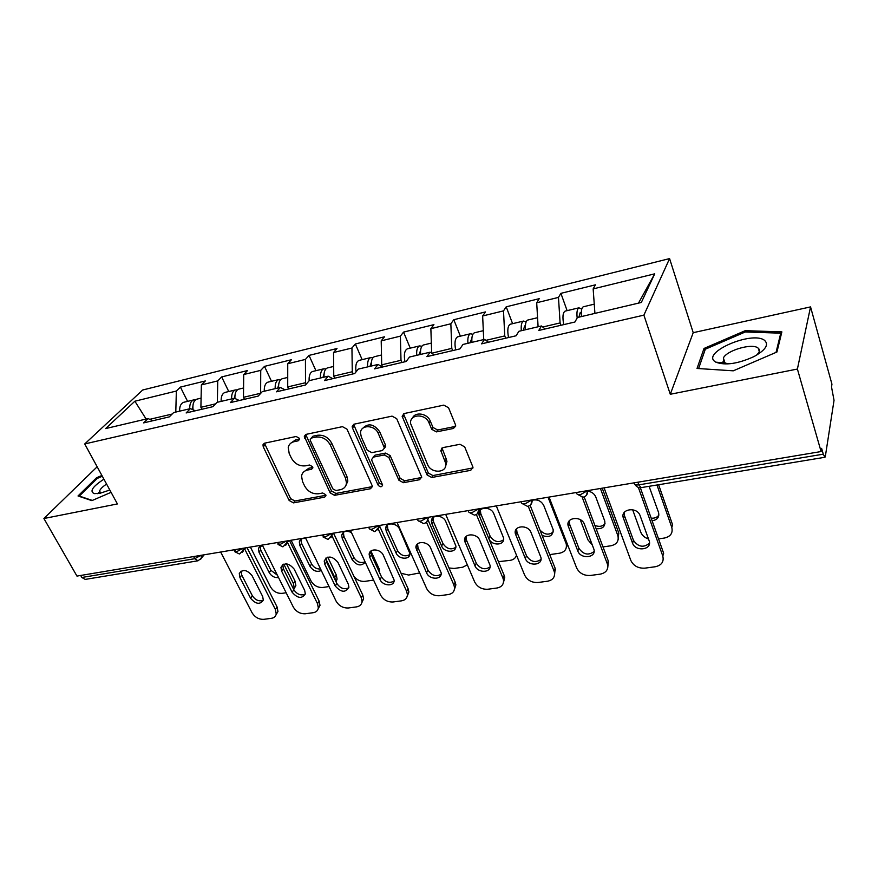 <?xml version="1.0" encoding="UTF-8"?>
<svg xmlns="http://www.w3.org/2000/svg" width="878" height="878" viewBox="0 0 878 878"><rect width="100%" height="100%" fill="white"/><g stroke="black" fill="none" stroke-linecap="round" stroke-linejoin="round"><path stroke-width="1.32" d="M299.266 438.21L296.138 436.487L264.706 443.16L262.972 444.817L263.257 446.825L289.158 500.482L293.461 502.874L324.63 497.157L325.936 495.774L325.727 494.687L322.665 492.997L318.582 493.754C312.579 494.248 307.926 491.658 304.633 486.006L302.504 481.528L301.549 476.03C302.131 472.836 304.095 470.849 307.432 470.07L311.536 469.269L312.842 467.908L312.634 466.734L309.539 465.022L305.434 465.834C299.409 466.405 294.712 463.803 291.353 458.031L289.191 453.476L288.236 447.506C288.895 444.411 290.837 442.468 294.064 441.689L298.18 440.822L299.475 439.494L299.266 438.21M720.849 362.592L719.62 363.492M453.421 428.464L455.682 425.27L448.559 407.754L443.774 405.131L404.308 413.516L402.146 416.282L427.114 474.965L431.702 477.5L470.729 470.334L472.979 467.217L464.681 446.88L459.962 444.29L443.028 447.593L440.811 450.546L445.761 463.452C447.429 473.165 431.098 473.977 427.531 464.451L410.575 423.503C409.433 413.9 425.468 413.275 429.024 422.867L431.735 429.309L436.443 431.888L453.421 428.464L455.693 426.137M670.287 394.266L797.4 369.045L821.095 451.544L76.957 576.089L43.9 518.514L117.411 503.939L84.727 443.95L643.892 315.136L670.287 394.266L693.214 332.674L669.585 258.593L643.892 315.136M346.997 429.166L342.442 426.653L306.159 434.358L304.293 436.3L330.161 492.898L334.551 495.335L370.483 488.739L372.502 486.445L346.997 429.166M354.207 424.151L392.038 416.128L396.702 418.685L421.703 477.039L419.563 479.728L403.397 482.691L398.864 480.189L388.866 457.471L384.301 454.958L373.699 457.043L371.657 459.413L371.954 460.774L382.632 485.106C381.612 487.334 380.097 487.312 378.056 485.029L352.484 428.003L352.188 426.478L354.207 424.151M669.585 258.593L142.675 390.008L84.727 443.95M567.111 310.647L560.899 293.34L558.474 297.401L560.098 322.928L560.954 325.277M560.899 293.34L595.394 284.834L593.155 288.906L654.714 273.826L641.335 302.46L577.406 317.518L574.936 322.006L538.785 330.457L541.452 325.979L518.887 331.291L516.099 335.769L481.572 343.847L484.546 339.38L462.98 344.45L459.896 348.906L426.884 356.633L430.132 352.188L409.499 357.039L406.163 361.484L374.577 368.87L378.067 364.447L358.301 369.089L354.723 373.512L324.476 380.591L328.185 376.179L309.243 380.646L305.456 385.036L276.449 391.818L280.367 387.439L262.193 391.72L258.209 396.088L230.376 402.596L234.47 398.25L217.031 402.354L212.86 406.69L186.136 412.945L190.394 408.621L173.635 412.572L169.311 416.874L143.63 422.889L148.031 418.597L105.623 428.574L134.872 401.213L176.357 391.039L175.787 412.056M187.585 401.367L180.418 387.088L176.357 391.039M180.418 387.088L205.353 380.942L201.369 384.915L217.744 380.898L217.371 402.267M228.752 391.533L221.662 376.925L217.744 380.898M221.662 376.925L247.552 370.549L243.722 374.533L260.733 370.362L260.634 393.432M271.5 381.304L264.498 366.378L260.733 370.362M264.498 366.378L291.408 359.739L287.743 363.744L305.434 359.409L305.511 382.731L306.181 384.191M315.937 370.692L309.023 355.403L305.434 359.409M309.023 355.403L337.009 348.511L333.541 352.528L351.946 348.017L352.276 371.745L353.208 373.863M362.142 359.64L355.338 343.989L351.946 348.017M355.338 343.989L384.476 336.812L381.206 340.851L400.379 336.142L400.994 360.298L401.915 362.471M410.245 348.149L403.562 332.103L400.379 336.142M403.562 332.103L433.919 324.63L430.868 328.679L450.853 323.773L451.775 348.368L452.675 350.596M460.357 336.164L453.805 319.724L450.853 323.773M453.805 319.724L485.457 311.931L482.648 315.981L503.5 310.878L504.762 335.923L505.64 338.217M512.598 323.675L506.211 306.817L503.5 310.878M506.211 306.817L539.235 298.674L536.699 302.745L558.474 297.401M560.098 322.928L542.725 327.011M545.161 328.976L541.452 325.979M536.699 302.745L538.093 326.77M504.762 335.923L485.907 340.357M488.486 342.222L484.546 339.38M482.648 315.981L483.712 339.566M451.775 348.368L431.713 353.219M434.292 354.899L430.132 352.188M430.868 328.679L431.669 353.099M400.994 360.298L381.71 364.831L382.632 366.982M382.424 367.037L378.067 364.447M381.206 340.851L381.71 364.831M352.276 371.745L333.761 376.091L334.705 378.188M332.718 378.659L328.185 376.179M333.541 352.528L333.761 376.091M305.511 382.731L287.721 386.913L288.675 388.954M285.054 389.81L280.367 387.439M287.743 363.744L287.721 386.913M260.568 393.289L243.469 397.306L244.435 399.303M239.299 400.511L234.47 398.25M243.722 374.533L243.469 397.306M215.593 403.847L200.897 407.304L201.874 409.258M195.355 410.783L190.394 408.621M201.369 384.915L200.897 407.304M80.688 575.463L81.841 577.483L194.773 558.704L193.654 556.564M197.704 560.833L85.221 579.403L81.841 577.483M172.143 414.054L149.787 419.311M153.101 420.672L148.031 418.597M134.872 401.213L146.11 419.047M97.162 466.789L43.9 518.514M797.4 369.045L810.548 306.905L831.949 384.202L831.51 386.913L834.034 400.313L825.342 456.417L824.969 457.262L823.279 454.178L821.61 448.351L821.095 451.544M810.548 306.905L693.214 332.674M593.155 288.906L594.922 313.391M654.714 273.826L638.493 303.129M101.892 475.459L96.525 477.775L78.021 495.971L91.861 500.636L111.078 492.328M697.033 368.464L733.273 370.823L776.942 352.001L781.87 331.884L745.257 330.666L704.013 348.456L697.033 368.464M759.327 349.971L758.504 350.004M299.486 439.044L295.535 439.878L290.552 443.379M303.733 471.87L308.869 468.226L312.842 467.436M264.465 443.225L290.596 498.605L294.887 500.998L325.925 495.28M304.293 436.3L305.753 434.5L331.544 491.011L335.912 493.436L372.491 486.599M311.525 438.012L310.197 439.395L310.406 440.635L332.828 488.826L335.912 490.539L340.28 489.726C344.033 488.87 346.097 486.61 346.492 482.944L345.537 478.236L330.304 445.014C326.923 439.099 322.127 436.454 315.926 437.09L311.525 438.012L312.963 436.201L311.24 438.089M345.778 485.743L347.842 481.045L346.898 476.348L345.537 478.236M312.963 436.201L317.364 435.279C323.565 434.632 328.339 437.277 331.708 443.192L346.898 476.348M372.996 457.273L375.027 455.166L385.607 453.081L390.161 455.583L400.127 478.28L404.648 480.771L421.703 477.467M353.593 424.359L379.351 483.119L382.61 484.832M378.308 433.502C374.895 424.689 360.364 424.403 360.529 433.084L361.33 437.003L367.202 450.151L371.756 452.653L382.358 450.546L384.443 448.054L378.308 433.502L379.636 431.658C373.852 423.854 368.167 422.79 362.581 428.464M384.421 448.417L385.749 446.178L385.453 444.894L384.147 446.759M379.636 431.658L385.453 444.894M412.495 418.049C415.162 411.398 427.443 413.406 430.253 421.001L432.964 427.443L437.65 430.011L454.606 426.576M445.355 466.986L446.935 461.532L446.309 459.194L445.124 461.115M442.007 447.989L446.309 459.194M403.474 413.823L428.321 473.044L432.898 475.569L473.012 467.919M99.829 491.471L97.645 493.666M97.008 478.664L96.525 477.775M704.76 350.805L704.013 348.456M745.652 331.983L745.257 330.666M195.607 399.797L193.676 399.918C190.91 401.048 189.593 404.012 189.714 408.786M184.161 402.19L183.612 402.322C180.835 403.463 179.507 406.404 179.606 411.156M192.458 409.521L192.875 406.229M262.39 545.282L258.428 548.388L259.01 552.306L269.239 572.643C271.543 576.33 274.649 577.965 278.535 577.526M250.384 547.06L270.523 586.932C273.288 591.443 277.119 593.583 281.992 593.363L286.151 592.771M293.713 589.5L294.218 588.03L293.439 583.53L295.074 581.17L286.502 563.841M283.813 564.126L293.439 583.53M197.374 399.029L196.826 399.161C193.665 400.587 192.425 404.132 193.072 409.796M260.206 545.962L260.744 550.012L270.929 570.316L277.36 575.178M295.074 581.17L295.853 585.67L294.053 588.71M263.29 600.234C259.109 601.737 255.465 600.256 252.359 595.778L241.757 575.112L241.132 571.073M247.047 547.62L277.108 606.994L277.953 611.56L276.087 614.666M277.953 611.56L276.23 614.051C275.714 616.455 274.112 617.871 271.412 618.321L263.806 619.341C258.834 619.517 254.905 617.3 252.03 612.712L220.674 552.042M244.742 549.101L275.385 609.486L277.108 606.994M250.57 598.225L239.924 577.526L239.288 573.553C242.69 568.933 246.948 569.635 252.052 575.65L262.665 596.48L263.312 600.146C260.02 604.876 255.772 604.24 250.57 598.225L252.359 595.778M276.23 614.051L275.385 609.486M103.911 479.179C92.519 486.631 89.315 491.439 94.286 493.623L100.015 493.282L109.816 490.012M106.589 484.085C102.594 486.719 100.257 489.035 99.587 491.032L100.729 493.129L99.587 491.032M92.311 500.438L79.327 496.07L97.238 478.433L102.309 476.238M764.398 340.236C751.853 330.743 701.533 352.451 714.922 361.571L715.833 362.175C725.294 365.687 738.047 363.81 754.092 356.534C765.748 349.927 769.183 344.494 764.398 340.236M756.726 355.085L758.713 352.682C759.81 350.695 759.536 349.104 757.89 347.918C751.886 343.057 726.962 350.355 723.384 357.939L724.065 362.504L727.928 363.931M719.751 363.525L721.003 362.603M723.011 361.264L724.185 360.54M758.537 350.092L759.349 350.059M698.603 368.562L705.308 349.214L745.301 331.972L780.761 333.179L776.031 352.396M781.19 334.661L780.761 333.179M237.389 389.865L235.392 389.942C232.725 391.072 231.474 394.057 231.627 398.919M225.481 392.312L224.955 392.433C222.255 393.563 220.982 396.549 221.135 401.389M234.294 398.283L234.931 395.758M305.851 538.565C302.284 537.984 300.1 539.114 299.299 541.945L299.903 545.578L310 566.332C313.216 571.018 316.98 572.401 321.293 570.491M291.112 540.244L310.999 580.929C313.753 585.527 317.66 587.711 322.709 587.481L329.052 586.559M335.572 580.764L334.748 577.406L336.307 575.024L327.757 557.146M325.859 558.88L334.748 577.406M239.2 389.031L238.673 389.163C235.941 390.337 234.689 393.432 234.942 398.469M301.055 539.235L301.56 543.273L311.624 563.983C313.731 567.528 316.717 569.207 320.58 569.032M336.307 575.024L337.086 579.14L336.044 581.752M280.817 379.559L278.743 379.581C276.175 380.69 274.979 383.719 275.176 388.658M268.405 382.051L267.889 382.171C265.288 383.291 264.091 386.309 264.278 391.226M277.755 388.054L278.622 384.992M351.452 532.562C346.272 530.224 343.024 531.146 341.696 535.317L342.299 538.609L352.254 559.802C356.885 565.651 361.22 566.453 365.27 562.227M353.988 576.429C356.973 580.062 360.606 581.708 364.897 581.368L373.589 580.084M282.661 378.637L282.145 378.769C279.577 379.878 278.403 382.907 278.6 387.856M378.286 569.899L379.066 568.648L370.922 551.022M343.419 532.287L343.88 536.271L353.801 557.42C356.841 562.041 360.595 563.511 365.072 561.81M379.066 568.648L379.735 573.038M325.957 368.87L323.806 368.804C321.348 369.901 320.229 372.963 320.47 378.001M313.018 371.383L312.524 371.504C310.011 372.623 308.88 375.707 309.133 380.767M322.95 377.419L324.059 373.885M386.298 531.377L396.099 553.019C398.711 559.582 410.191 560.065 409.905 553.546L399.589 529.193C396.988 522.608 385.64 522.059 385.705 528.49L386.298 531.377L387.791 529.017L397.547 550.616C401.026 555.719 405.109 557.036 409.796 554.578M401.07 573.29L408.654 575.046L419.673 572.939M327.845 367.838L327.351 367.959C324.893 369.056 323.784 372.118 324.037 377.167M416.589 546.665L416.216 545.853M387.363 525.099L387.791 529.017M372.941 357.763L370.703 357.598C368.354 358.674 367.322 361.78 367.619 366.905M359.431 360.287L358.959 360.408C356.183 361.824 355.228 365.632 356.084 371.833M369.989 366.345L371.328 362.438M431.976 523.87L441.601 545.984C444.268 552.986 456.681 553.008 455.88 545.962L445.794 521.598C443.138 514.552 430.846 514.475 431.427 521.455L431.976 523.87L433.381 521.477L442.973 543.548C446.617 548.915 450.897 550.177 455.781 547.345M448.987 567.967L454.069 568.472L462.706 567.221L467.337 564.85M374.862 356.6L374.39 356.709C372.052 357.796 371.032 360.902 371.328 366.027M432.975 517.658L433.381 521.477M421.879 346.239L419.541 345.921C417.313 346.986 416.381 350.124 416.721 355.338M407.754 348.742L407.304 348.851C404.451 350.498 403.682 354.8 404.977 361.758M418.971 354.811L420.562 350.618M479.454 516.066L488.881 538.664C491.592 546.149 505.048 545.622 503.61 538.027L493.809 513.707C491.098 506.156 477.753 506.65 478.971 514.201L479.454 516.066L480.76 513.652L490.144 536.217C493.996 541.847 498.474 543.043 503.577 539.794M498.463 561.679L510.206 560.351C513.542 559.769 515.638 558.068 516.494 555.236M423.822 344.9L423.383 344.999C421.166 346.064 420.233 349.203 420.584 354.438M480.376 509.964L480.76 513.652M305.259 594.132C300.88 595.899 297.071 594.439 293.834 589.742L283.353 568.648L282.782 564.631M289.477 540.519L319.164 601.156L319.998 605.337L318.165 608.794M319.998 605.337L318.341 607.861C317.913 610.583 316.201 612.196 313.183 612.701L305.303 613.766C300.155 613.952 296.149 611.703 293.285 607.016L262.292 545.073M287.49 542.505L317.507 603.669L319.164 601.156M292.122 592.222L281.597 571.084L280.949 567.397C284.362 562.26 288.774 562.853 294.185 569.142L304.666 590.411L305.314 593.791C302.021 599.026 297.62 598.5 292.122 592.222L293.834 589.742M318.341 607.861L317.507 603.669M348.818 587.777C344.242 589.84 340.258 588.403 336.867 583.475L326.528 561.931L326.001 557.947M333.618 533.297L362.801 595.086L363.613 598.818L361.835 602.67M363.613 598.818L362.043 601.375C361.736 604.459 359.903 606.292 356.545 606.885L348.357 607.982C343.024 608.18 338.93 605.897 336.087 601.112L305.511 537.841M331.994 535.876L361.231 597.644L362.801 595.086M335.242 585.988L324.86 564.4L324.212 561.053C327.604 555.346 332.169 555.796 337.931 562.381L348.27 584.111L348.906 587.141C345.647 592.935 341.092 592.562 335.242 585.988L336.867 583.475M362.043 601.375L361.231 597.644M394.057 581.148C389.283 583.541 385.113 582.147 381.557 576.978L371.383 554.962L370.889 551.044M379.735 526.35L408.116 588.787L408.885 591.991L407.216 596.283M408.885 591.991L407.403 594.582C407.271 598.061 405.318 600.146 401.553 600.837L393.059 601.979C387.527 602.198 383.357 599.861 380.525 594.977L350.41 530.323M378.407 529.379L406.646 591.377L408.116 588.787M380.02 579.513L369.803 557.464L369.166 554.523C369.045 547.993 380.668 548.64 383.39 555.368L394.156 580.182C394.507 586.789 382.742 586.208 380.02 579.513L381.557 576.978M407.403 594.582L406.646 591.377M441.107 574.234C436.103 577 431.735 575.661 427.992 570.217L418.005 547.707L417.544 543.888M427.97 519.754L455.21 582.246L455.891 584.836L454.376 589.61M455.891 584.836L454.519 587.448C454.606 591.388 452.543 593.747 448.329 594.549L439.494 595.734C433.765 595.975 429.496 593.594 426.686 588.611L397.097 522.509M426.445 522.169L453.838 584.858L455.21 582.246M426.554 572.785L415.931 547.784C415.272 540.683 427.871 540.881 430.648 548.059L441.173 572.895C442.051 580.062 429.331 579.919 426.554 572.785L427.992 570.217M454.519 587.448L453.838 584.858M441.81 448.954L441.557 448.34M490.045 567.001C484.821 570.195 480.233 568.922 476.282 563.193L466.492 540.168L466.064 536.491M478.137 512.939L504.191 575.441L504.751 577.34L503.445 582.63M504.751 577.34L503.489 579.985C503.862 584.397 501.689 587.075 496.97 588.019L487.773 589.248C481.835 589.511 477.467 587.086 474.68 581.982L445.695 514.376M476.37 514.508L502.929 578.086L504.191 575.441M474.943 565.794L464.605 540.837C463.31 533.155 476.995 532.759 479.827 540.464L490.045 565.278C491.581 573.005 477.786 573.422 474.943 565.794L476.282 563.193M503.489 579.985L502.929 578.086M472.891 334.277L470.432 333.761C468.358 334.792 467.513 337.975 467.908 343.287M458.096 336.702L457.668 336.812C455.002 338.436 454.332 342.793 455.66 349.905M470.026 342.793L471.859 338.425M542.121 535.47C549.277 537.863 552.975 535.953 553.206 529.752L543.767 505.487C541.199 500.844 537.347 499.099 532.211 500.251M549.727 554.622L559.582 553.206C564.752 552.064 566.979 549.079 566.277 544.25L566.475 541.836M548.048 497.244L565.926 543.131M474.855 332.696L474.438 332.795C472.364 333.838 471.541 337.02 471.936 342.343M539.97 530.049C544.437 534.768 548.871 535.393 553.283 531.914M567.506 544.47L566.365 547.4M540.991 559.44C535.547 563.105 530.729 561.92 526.548 555.873L516.988 532.32L516.571 528.819M530.125 505.278L555.181 568.351L554.523 575.309M555.544 569.493L554.402 572.182C555.148 577.087 552.877 580.106 547.587 581.214L538.016 582.498C531.838 582.783 527.382 580.314 524.627 575.09L496.3 505.904M528.249 506.233L554.029 571.029L555.181 568.351M525.318 558.518L515.342 533.648C513.246 525.373 528.15 524.276 531.047 532.551L540.881 557.31C543.186 565.586 528.216 566.683 525.318 558.518L526.548 555.873M554.402 572.182L554.029 571.029M526.12 321.897L523.518 321.063C521.598 322.072 520.863 325.288 521.323 330.721M510.601 324.158L510.206 324.245C507.736 325.848 507.177 330.282 508.538 337.536M523.288 330.26L524.715 325.903L525.384 325.881M596.129 528.699C602.538 529.138 605.414 526.602 604.766 521.115L595.767 496.937C594.318 493.666 591.651 491.735 587.744 491.164M580.237 519.655L587.942 539.871L592.354 545.117M602.999 546.928L610.945 545.776C616.718 544.426 619.034 541.089 617.892 535.767L618.738 532.891L602.242 488.179M600.42 488.475L617.783 535.437M528.084 319.976L527.7 320.064C525.79 321.074 525.066 324.3 525.538 329.722M594.9 525.439C599.158 527.074 602.527 526.493 605.019 523.661M618.738 532.891L618.211 539.377M594.088 551.516C588.414 555.719 583.343 554.633 578.887 548.256L569.592 524.144L569.196 520.874M584.166 496.926L608.399 561.294L607.741 567.627M608.399 561.294L607.389 564.016C608.586 569.449 606.226 572.818 600.3 574.135L590.334 575.474C583.914 575.77 579.348 573.257 576.626 567.912L549.057 497.08M582.202 497.255L607.269 563.687L608.289 560.976M577.79 550.934L568.264 526.174C565.245 517.351 581.466 515.397 584.43 524.298L593.813 548.991C597.018 557.793 580.742 559.703 577.79 550.934L578.887 548.256M581.73 309.133L578.953 307.816C577.153 308.847 576.561 312.228 577.164 317.968M565.41 311.053L565.048 311.141C562.787 312.711 562.359 317.199 563.742 324.619M578.909 317.156L580.139 312.766L581.302 313.051M652.102 520.764C657.392 519.908 659.532 517.12 658.544 512.434L649.083 486.302M632.665 509.756L640.72 532.079C642.059 535.361 644.65 537.665 648.491 538.993M658.544 538.883L664.426 538.038C670.605 536.579 673.064 533.045 671.791 527.437L672.603 524.846L658.621 484.733M656.985 484.996L671.791 527.437M583.672 306.685L583.31 306.773C581.576 307.75 580.973 311.01 581.51 316.552M651.169 518.152C654.637 518.448 657.216 517.405 658.895 515.024M649.457 543.208C643.629 547.982 638.317 547.06 633.499 540.442L624.445 515.616L624.071 512.642M640.347 487.696L663.658 553.272L662.791 556.026L638.35 487.389M662.791 556.026C664.119 561.744 661.606 565.322 655.251 566.749L644.858 568.154C638.207 568.472 633.532 565.915 630.843 560.471L604.097 487.861M632.5 543.021L623.457 518.272C619.67 509.207 636.572 506.134 639.996 515.342L649.083 540.629C652.738 549.727 635.617 552.251 632.544 543.142L633.455 540.321M200.524 559.44L201.446 558.112L198 560.79L194.773 558.704L200.93 555.346M637.889 482.209L638.833 484.854L823.279 454.178M634.256 482.812C634.004 484.557 635.529 485.238 638.833 484.854L641.072 487.63L824.848 457.284M204.135 554.808L201.446 558.112L201.051 555.324M242.8 548.333L236.577 551.746L233.8 549.837M242.317 552.492L243.316 550.934L242.921 548.311M286.294 541.057L279.994 544.525L277.097 542.593M285.734 545.271L286.81 543.438L286.404 541.035M331.511 533.484L325.145 537.018L322.105 535.064M330.885 537.764L332.027 535.602L331.621 533.473M378.561 525.615L372.129 529.204C369.868 529.489 368.87 528.984 369.133 527.678L368.925 527.228M377.858 529.939L379.055 527.404L378.67 525.593M427.564 517.405L421.045 521.071C418.586 521.367 417.511 520.819 417.807 519.403L417.665 519.063M426.785 521.795L428.014 518.81L427.663 517.394M478.631 508.867L472.046 512.587C469.357 512.906 468.193 512.313 468.534 510.776L468.446 510.568M477.786 513.29L478.719 508.845M531.892 499.944L525.242 503.742C522.311 504.082 521.049 503.434 521.433 501.788L521.4 501.7M530.992 504.4L531.98 499.933M587.514 490.637L580.775 494.501C577.636 494.863 576.253 494.182 576.626 492.459M586.559 495.104L587.591 490.626C587.865 494.127 586.394 496.311 583.19 497.189M295.535 439.878L294.064 441.689M312.853 467.557L311.536 469.269M308.869 468.226L307.432 470.07M325.936 495.357L324.63 497.157M294.887 500.998L293.461 502.874M290.596 498.605L289.158 500.482M264.783 445.036L263.257 446.825M299.497 439.198L298.18 440.822M371.789 486.829L370.483 488.739M335.912 493.436L334.551 495.335M331.544 491.011L330.161 492.898M306.049 436.3L304.589 438.111M331.708 443.192L330.304 445.014M317.364 435.279L315.926 437.09M420.781 477.797L419.563 479.728M404.648 480.771L403.397 482.691M400.127 478.28L398.864 480.189M390.161 455.583L388.866 457.471M385.607 453.081L384.301 454.958M375.027 455.166L373.699 457.043M379.351 483.119L378.056 485.029M353.867 426.192L352.484 428.003M437.65 430.011L436.443 431.888M432.964 427.443L431.735 429.309M430.253 421.001L429.024 422.867M442.249 449.547L441.052 451.446M471.848 468.391L470.729 470.334M432.898 475.569L431.702 477.5M428.321 473.044L427.114 474.965M403.715 415.645L402.42 417.478M260.744 550.012L259.01 552.306M270.929 570.316L269.239 572.643M239.924 577.526L241.757 575.112M301.56 543.273L299.903 545.578M311.624 563.983L310 566.332M343.88 536.271L342.299 538.609M353.801 557.42L352.254 559.802M397.547 550.616L396.099 553.019M442.973 543.548L441.601 545.984M490.144 536.217L488.881 538.664M281.597 571.084L283.353 568.648M324.86 564.4L326.528 561.931M369.803 557.464L371.383 554.962M416.512 550.243L418.005 547.707M465.12 542.736L466.492 540.168M515.726 534.911L516.988 532.32M568.461 526.767L569.592 524.144M623.457 518.272L624.445 515.616M234.722 551.669L239.354 553.952M245.708 547.85L239.727 553.897M277.986 544.437L282.716 546.785M288.873 540.618L283.067 546.742M322.961 536.908L327.801 539.344M333.739 533.111L328.142 539.301M369.748 529.083L374.697 531.596M380.404 525.307L375.027 531.552M418.455 520.928L423.547 523.54M428.98 517.175L428.014 518.81C427.63 521.367 426.236 522.926 423.844 523.497M469.203 512.412L474.438 515.134M479.597 508.702L478.993 509.822C478.784 512.686 477.369 514.442 474.724 515.09M522.125 503.533L527.524 506.365M532.397 499.867L532.134 500.416C532.156 503.599 530.707 505.574 527.788 506.332M577.351 494.259L582.948 497.222M635.035 484.568C636.418 486.807 638.361 487.839 640.874 487.652M264.267 443.291L262.972 444.817M347.842 481.045L346.492 482.944M385.749 446.178L384.443 448.054M353.56 424.656L352.188 426.478M446.935 461.532L445.761 463.452M442.007 448.636L440.811 450.546M403.43 414.449L402.146 416.282M193.676 399.918L183.612 402.322M201.095 398.14L196.826 399.161M295.853 585.67L294.218 588.03M260.162 546.105L258.428 548.388M239.288 573.553L241.121 571.139M99.752 493.337L94.286 493.623M724.976 363.053L723.384 357.939M724.69 362.91L715.833 362.175M235.392 389.942L224.955 392.433M243.579 387.988L238.673 389.163M337.086 579.14L335.769 581.17M300.967 539.63L299.299 541.945M278.743 379.581L267.889 382.171M287.732 377.43L282.145 378.769M343.276 532.979L341.696 535.317M323.806 368.804L312.524 371.504M333.673 366.444L327.351 367.959M387.198 526.131L385.705 528.49M370.703 357.598L358.959 360.408M381.502 355.019L374.39 356.709M432.832 519.074L431.427 521.455M419.541 345.921L407.304 348.851M431.339 343.1L423.383 344.999M480.277 511.786L478.971 514.201M280.949 567.397L282.705 564.949M324.212 561.053L325.892 558.584M369.166 554.523L370.757 552.021M415.931 547.784L417.412 545.26M464.605 540.837L465.988 538.28M470.432 333.761L457.668 336.812M483.317 330.677L474.438 332.795M566.87 542.845L566.277 544.25M515.342 533.648L516.604 531.058M523.518 321.063L510.206 324.245M537.566 317.704L527.7 320.064M618.847 533.209L617.892 535.767M568.264 526.174L569.394 523.551M578.953 307.816L565.048 311.141M594.252 304.161L583.31 306.773M632.544 543.142L633.499 540.442"/></g></svg>
